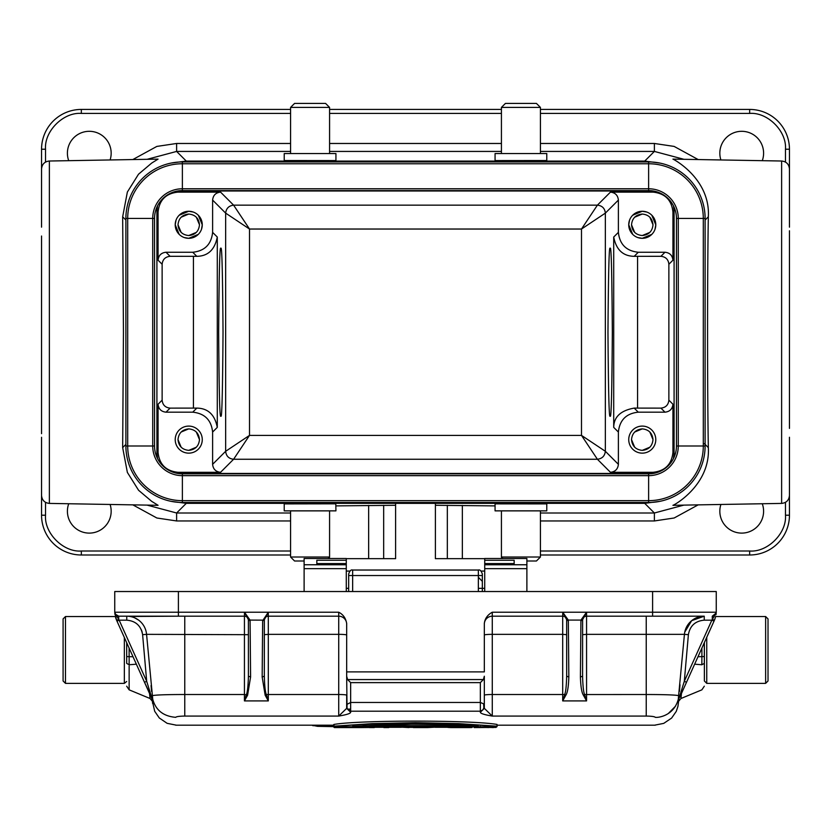 <?xml version="1.0" encoding="UTF-8"?>
<svg xmlns="http://www.w3.org/2000/svg" width="831" height="831" viewBox="0 0 831 831"><rect width="100%" height="100%" fill="white"/><g stroke="black" fill="none" stroke-linecap="round" stroke-linejoin="round"><path stroke-width="1.25" d="M610.162 248.666C611.19 243.919 611.917 271.768 612.343 332.213C611.917 392.658 611.19 420.496 610.162 415.749C609.123 420.496 608.396 392.658 607.97 332.213C608.396 271.768 609.123 243.919 610.162 248.666M220.838 415.749C219.81 420.496 219.083 392.658 218.657 332.213C219.083 271.768 219.81 243.919 220.838 248.666C221.877 243.919 222.604 271.768 223.03 332.213C222.604 392.658 221.877 420.496 220.838 415.749M284.358 160.518L335.932 160.57L335.932 153.548L284.223 153.548L284.223 160.57M290.58 107.407L294.558 103.428L325.596 103.428L329.575 107.407L290.58 107.407L290.58 153.548M220.568 192.127L177.948 192.127C165.951 193.394 159.323 200.022 158.067 212.019L158.067 260.207C158.565 255.408 161.224 252.759 166.013 252.25L192.73 252.25C204.717 250.983 211.344 244.356 212.611 232.368L212.611 200.084C213.12 195.285 215.769 192.636 220.568 192.127L233.604 205.164L249.508 229.034L225.648 213.12C226.219 208.394 228.868 205.735 233.604 205.164L597.396 205.164L581.492 229.034L249.508 229.034L249.508 435.392L581.492 435.392L597.396 459.252L610.432 472.288L653.052 472.288C665.049 471.032 671.677 464.394 672.933 452.407L672.933 404.219C672.435 409.018 669.776 411.667 664.987 412.176L638.27 412.176C626.283 413.433 619.656 420.06 618.389 432.058L618.389 464.332C617.88 469.131 615.231 471.79 610.432 472.288M653.052 192.127L610.432 192.127C615.231 192.636 617.88 195.285 618.389 200.084L618.389 232.368C619.656 244.356 626.283 250.983 638.27 252.25L664.987 252.25C669.776 252.759 672.435 255.408 672.933 260.207L672.933 212.019C671.677 200.022 665.049 193.394 653.052 192.127L654.059 191.12M177.689 190.985L653.311 190.985M546.777 160.57L546.777 153.548L495.068 153.548L495.068 160.57L546.642 160.518M501.425 107.407L505.404 103.428L536.442 103.428L540.42 107.407L501.425 107.407L501.425 153.548M284.223 503.856L284.223 510.868L335.932 510.868L335.797 503.815L284.358 503.898M304.115 560.998L294.558 560.998L290.58 557.019L329.575 557.019L329.575 510.868M346.278 591.527L346.278 564.415L316.84 564.426L316.84 563.584L346.278 563.584L346.278 558.494L304.115 558.494L304.115 591.527M346.278 563.584L346.278 564.415L316.84 564.415L316.84 560.271L346.278 560.271M484.722 563.584L514.16 563.584L514.16 564.415L484.722 564.415L484.722 560.271L514.16 560.271L514.16 564.426L484.722 564.415L484.722 591.527M526.885 591.527L526.885 558.494L484.722 558.494L484.722 560.271M484.722 558.661L435.392 558.661L435.392 503.368L395.608 503.368L395.608 558.661L346.278 558.661M484.722 571.074L481.024 571.074M349.976 571.074L346.278 571.074M435.392 505.29L495.068 505.892M501.519 558.494L501.519 557.113M335.932 505.892L395.608 505.29M329.481 558.494L329.481 557.113M676.465 218.439L678.283 218.439A29.667 29.667 0 0 0 648.627 188.772L648.627 163.759L182.373 163.759L182.373 161.941A56.487 56.487 0 0 0 125.886 218.439L127.704 218.439L127.704 445.987L125.886 445.987A56.487 56.487 0 0 0 182.373 502.475L182.373 500.657L648.627 500.657L648.627 475.654A29.667 29.667 0 0 0 678.283 445.987L678.283 218.439L703.296 218.439A54.669 54.669 0 0 0 648.627 163.759L648.627 161.941L182.373 161.941A56.487 56.487 0 0 0 125.886 218.439L125.886 445.987A56.487 56.487 0 0 0 182.373 502.475L648.627 502.475L648.627 500.657A54.669 54.669 0 0 0 703.296 445.987L703.296 218.439L705.114 218.439A56.487 56.487 0 0 0 648.627 161.941A56.487 56.487 0 0 1 705.114 218.439L705.114 445.987L676.465 445.987L676.465 218.439A27.849 27.849 0 0 0 648.627 190.59L182.373 190.59A27.849 27.849 0 0 0 154.535 218.439L154.535 445.987A27.849 27.849 0 0 0 182.373 473.836L648.627 473.836A27.849 27.849 0 0 0 676.465 445.987M648.627 502.475A56.487 56.487 0 0 0 705.114 445.987A56.487 56.487 0 0 1 648.627 502.475M659.887 501.342L644.721 503.337L186.279 503.337L171.113 501.342M540.42 512.997L654.381 512.997L683.851 505.113M708.334 216.798C710.515 179.486 674.71 159.749 672.933 159.116L781.628 161.017L781.628 503.409L672.933 505.31C674.512 505.082 710.484 484.681 708.334 447.618C707.316 392.325 707.316 272.101 708.334 216.798L705.114 220.018M125.886 444.408L122.666 447.618L127.361 472.403L138.569 490.269L151.699 501.353L158.067 505.3L49.372 503.409C44.604 502.869 42.007 500.22 41.55 495.453M147.077 505.113L176.619 512.997L176.619 520.954L156.872 518.004L132.835 504.864M698.165 504.864L674.159 517.993L654.381 520.954L540.42 520.954M762.276 503.752A21.876 21.876 0 0 1 741.709 533.107A21.876 21.876 0 0 1 720.903 504.469M110.097 504.469A21.876 21.876 0 0 1 89.291 533.107A21.876 21.876 0 0 1 68.724 503.752M122.666 447.618L123.445 332.213L122.666 216.798L127.361 192.034L138.507 174.219L151.689 163.073L158.056 159.116L49.372 161.017L49.372 503.409M659.762 163.053L644.721 161.079L186.279 161.079L171.279 163.042M683.923 159.303L654.381 151.429L540.42 151.429M789.45 428.391L789.45 230.769M540.42 554.994L749.666 554.994A39.784 39.784 0 0 0 789.45 515.21L789.45 437.262M41.55 437.262L41.55 515.21A39.784 39.784 0 0 0 81.334 554.994L290.58 554.994M186.279 161.941L186.279 161.079L176.619 151.429L147.149 159.303M41.55 236.025L41.55 433.657M644.721 161.941L644.721 161.079L654.381 151.429L654.381 143.472L674.128 146.412L698.165 159.552M540.42 109.432L749.666 109.432A39.784 39.784 0 0 1 789.45 149.216L789.45 227.154M41.55 227.154L41.55 149.216A39.784 39.784 0 0 1 81.334 109.432L290.58 109.432M132.835 159.552L156.841 146.422L176.619 143.472L176.619 151.429L290.58 151.429M720.903 159.947A21.876 21.876 0 0 1 741.709 131.308A21.876 21.876 0 0 1 762.276 160.674M68.724 160.674A21.876 21.876 0 0 1 89.291 131.308A21.876 21.876 0 0 1 110.097 159.947M329.575 109.432L501.425 109.432M673.411 205.745L674.086 210.866L674.086 453.549L673.411 458.67M653.311 473.441L177.689 473.441M157.589 458.67L156.914 453.549L156.914 210.866L157.589 205.745M638.27 412.176L634.198 408.104L660.915 408.114C665.714 407.606 668.373 404.957 668.872 400.158L668.872 264.268C668.373 259.469 665.714 256.821 660.915 256.312L634.198 256.322L638.27 252.25M192.73 252.25L196.802 256.322L170.085 256.312C165.286 256.821 162.627 259.469 162.128 264.268L162.128 400.158C162.627 404.957 165.286 407.606 170.085 408.114L196.802 408.104L192.73 412.176L166.013 412.176C161.224 411.667 158.565 409.018 158.067 404.219L158.067 452.407C159.323 464.394 165.951 471.032 177.948 472.288L220.568 472.288C215.769 471.79 213.12 469.131 212.611 464.332L212.611 432.058C211.344 420.06 204.717 413.433 192.73 412.176M642.259 453.144A13.525 13.525 0 0 1 628.735 439.62A13.525 13.525 0 0 1 642.259 426.095A13.525 13.525 0 0 1 655.784 439.62A13.525 13.525 0 0 1 642.259 453.144M220.568 472.288L233.604 459.252L249.508 435.392L225.648 451.295C226.167 456.084 228.816 458.733 233.604 459.252L597.396 459.252C602.132 458.681 604.781 456.032 605.352 451.295L618.389 464.332M188.741 453.144A13.525 13.525 0 0 1 175.216 439.62A13.525 13.525 0 0 1 188.741 426.095A13.525 13.525 0 0 1 202.265 439.62A13.525 13.525 0 0 1 188.741 453.144M637.782 237.562L642.259 238.32A13.525 13.525 0 0 1 628.735 224.796A13.525 13.525 0 0 1 642.259 211.271A13.525 13.525 0 0 1 655.784 224.796A13.525 13.525 0 0 1 642.259 238.32L651.826 234.363M184.264 237.562L188.741 238.32A13.525 13.525 0 0 1 175.216 224.796A13.525 13.525 0 0 1 188.741 211.271A13.525 13.525 0 0 1 202.265 224.796A13.525 13.525 0 0 1 188.741 238.32L198.308 234.363M634.198 408.104C620.664 410.514 613.839 416.944 613.714 427.383L618.389 432.058M581.492 435.392L605.352 451.295L605.352 213.12L581.492 229.034L581.492 435.392M212.611 432.058L217.286 427.383C214.834 414.69 208.01 408.27 196.802 408.104M654.994 229.335L655.784 224.796L651.826 215.239M646.736 212.04L642.259 211.271L632.692 215.239M618.389 232.368L613.714 237.032C616.166 249.726 622.99 256.156 634.198 256.322M201.486 229.335L202.265 224.796L198.308 215.239M193.218 212.04L188.741 211.271L179.174 215.239M196.802 256.322C207.947 256.166 214.772 249.747 217.286 237.032L212.611 232.368M631.518 439.62C632.173 433.117 635.757 429.544 642.259 428.879C648.762 429.534 652.335 433.117 653 439.62C652.345 446.122 648.762 449.706 642.259 450.36C635.757 449.706 632.173 446.122 631.518 439.62L634.666 447.213M178 439.62C178.655 433.117 182.238 429.544 188.741 428.879C195.243 429.534 198.827 433.117 199.482 439.62C198.827 446.122 195.243 449.706 188.741 450.36C182.238 449.706 178.665 446.122 178 439.62L181.148 447.213M629.514 220.257L628.735 224.796L632.692 234.363M631.518 224.796C632.173 218.293 635.757 214.72 642.259 214.055C648.762 214.71 652.335 218.293 653 224.796C652.345 231.298 648.762 234.882 642.259 235.537C635.757 234.882 632.173 231.309 631.518 224.796L634.666 232.4M176.006 220.257L175.216 224.796L179.174 234.363M178 224.796C178.655 218.293 182.238 214.72 188.741 214.055C195.243 214.71 198.827 218.293 199.482 224.796C198.827 231.298 195.243 234.882 188.741 235.537C182.238 234.882 178.665 231.309 178 224.796L181.148 232.4M642.259 450.36L649.852 447.213M653 439.62L649.852 432.027M188.741 450.36L196.334 447.213M199.482 439.62L196.334 432.027M642.259 235.537L649.852 232.4M653 224.796L649.852 217.203M188.741 235.537L196.334 232.4M199.482 224.796L196.334 217.203M642.259 428.879L634.666 432.027M188.741 428.879L181.148 432.027M642.259 214.055L634.666 217.203M188.741 214.055L181.148 217.203M484.328 635.04A7.957 0.696 180 0 1 492.274 634.344L492.274 716.073C484.421 714.753 480.443 713.486 480.349 712.271L480.349 711.201L482.936 709.84L483.85 707.856L483.611 703.815L480.349 702.475L480.349 682.625L483.393 679.571L347.607 679.571L350.651 682.625L350.651 702.475L347.036 704.314L347.036 707.887L346.672 676.237L347.607 679.571M484.255 706.786L483.621 703.815M483.611 708.801L484.234 704.906M480.349 712.271L484.328 708.344L484.328 676.237L483.393 679.571M484.328 705.488L484.328 676.237M646.238 705.986L646.238 716.062C651.691 716.166 654.714 716.592 655.275 717.33C654.714 716.592 651.701 716.166 646.238 716.073L492.274 716.073L484.328 708.344L484.328 705.727M562.691 616.187A3.978 3.978 -0 0 1 566.669 619.988A3.978 3.978 0 0 0 562.691 616.187L562.691 634.344L492.274 634.344L492.274 616.187L562.691 616.187L562.764 612.312L566.649 619.666L568.311 620.082L562.764 612.312L566.669 612.208L492.274 612.208C487.537 614.867 484.889 618.617 484.328 623.458L484.328 671.884L346.672 671.884L346.672 676.237M566.669 612.208L652.605 612.208L652.605 591.527L178.395 591.527L178.395 612.208L338.726 612.208C343.151 614.473 345.8 618.222 346.672 623.458L346.672 671.884M346.672 705.54L346.672 708.344L338.726 716.073L338.726 694.508A7.957 0.696 0 0 1 346.672 695.204L346.672 708.344L350.651 712.271C350.537 713.486 346.558 714.753 338.726 716.073L184.762 716.073C179.309 716.166 176.286 716.592 175.725 717.33C176.619 727.8 176.619 727.8 175.725 717.33C176.286 716.592 179.299 716.166 184.762 716.073L184.762 694.508C165.629 694.539 154.691 694.955 151.948 695.734L151.969 695.994M347.015 704.314L346.652 705.581M492.274 616.187A7.957 7.957 0 0 0 484.328 624.143A7.957 7.957 0 0 1 492.274 616.187L492.274 612.208M655.275 717.33C654.381 727.8 654.381 727.8 655.275 717.33C657.882 717.839 675.832 716.052 679.052 695.734C676.32 694.955 665.382 694.539 646.238 694.508L646.238 634.344L586.561 634.344L586.561 616.187L666.846 616.187M334.924 726.793L333.969 726.18L333.969 724.435C359.459 720.01 471.624 720.01 497.031 724.435L497.031 726.18L496.076 726.793L334.924 726.793C360.81 722.471 470.19 722.471 496.076 726.793M175.725 725.193L333.667 725.193L333.969 724.622M350.651 712.271L350.651 711.201L480.349 711.201L480.349 702.475L350.651 702.475L350.651 711.201L347.576 709.134L347.036 707.887M265.775 616.187L338.726 616.187L338.726 612.208M584.027 616.187L586.561 616.187A3.978 3.978 180 0 0 582.593 619.895A3.978 3.978 180 0 1 586.561 616.187L586.551 612.25L580.952 620.082L582.604 619.666L586.551 612.25L582.583 612.208M716.187 613.029L716 614.701L716.187 613.029M716.062 614.254L716.156 613.413M715.605 616.695L714.473 620.123L712.271 619.562L716.145 613.122M150.827 696.388L144.511 682.293L151.637 697.23L146.692 681.316L142.61 634.687L146.568 634.344A19.892 19.892 0 0 0 126.759 616.187L126.759 620.165L119.155 620.165L118.729 619.562L116.745 620.622L116.527 620.123L144.511 682.293L146.692 681.316L150.712 694.228M116.558 620.196L118.729 619.562L114.803 612.852L116.527 620.123L115.301 616.529M116.517 620.092L115.416 616.768M114.948 614.327L114.844 613.413M114.813 613.029L114.979 614.525M694.643 664.187L701.852 664.758L701.894 656.583L697.988 656.75M701.852 664.758C701.852 697.625 701.852 697.625 701.852 664.758L704.314 663.398C704.314 693.231 704.314 693.231 704.314 663.398L704.314 642.695M715.086 615.023L716.249 612.208L716.249 591.527L652.605 591.527M248.417 634.687L146.568 634.344A19.892 19.892 0 0 0 126.759 616.187L118.729 616.187L115.914 615.023L114.751 612.208L114.751 591.527L178.395 591.527M118.729 619.562L118.729 616.187A3.978 3.978 0 0 1 115.208 614.057L118.729 616.187A3.978 3.978 0 0 1 114.751 612.208A3.978 3.978 0 0 0 118.729 616.187L244.439 616.187L244.501 612.312L248.396 619.666L248.417 676.216C248.147 685.97 247.482 692.088 246.423 694.55L244.439 700.907L247.596 695.204L244.439 694.508L244.439 616.187L118.729 616.187A3.978 3.978 0 0 1 114.844 613.07M129.106 648.076L129.148 664.758C129.137 697.604 129.137 697.604 129.148 664.758L126.686 663.398C126.686 693.231 126.686 693.231 126.686 663.398L126.686 656.583L133.012 656.75M126.686 642.695L126.686 656.583M712.271 619.562L712.271 616.187L713.289 616.051M680.288 694.228L684.308 681.316L711.845 620.165L714.016 621.141L714.255 620.622L712.074 619.843M678.138 701.572L678.885 700.138L678.013 702.008L684.432 634.344L646.238 634.344L646.238 616.187L704.241 616.187A19.892 19.892 0 0 0 684.432 634.344L688.39 634.687L684.308 681.316L686.489 682.293L714.016 621.141L680.142 696.399L679.872 695.578L677.992 701.998L679.353 697.23M716.249 612.208A3.978 3.978 0 0 1 712.271 616.187A3.978 3.978 0 0 0 716.249 612.208L652.605 612.208L652.605 616.187M248.417 612.208L244.501 612.312L250.048 620.082L248.396 619.666M264.331 612.208L268.299 612.25L262.658 620.726L262.16 676.985L265.151 695.204L266.315 694.55C265.255 692.067 264.59 685.949 264.331 676.216L264.351 619.666L268.299 612.25L268.309 616.187A3.978 3.978 180 0 0 264.341 619.895A3.978 3.978 180 0 1 268.309 616.187L268.309 634.344L264.331 634.687M338.726 616.187A7.957 7.957 -0 0 1 346.672 624.143A7.957 7.957 -0 0 0 338.726 616.187L338.726 634.344A7.957 0.696 180 0 1 346.672 635.04M126.686 686.188L129.137 689.855L129.148 665.86M136.357 664.187L129.148 664.758M467.998 725.671L363.002 725.671M681.898 689.055L680.953 698.507L701.863 689.844M683.851 688.161L683.352 689.263M683.144 689.73L680.651 695.277M684.308 681.316L679.872 695.578M714.255 620.622L714.016 621.141L714.255 620.622M582.583 676.216L582.604 619.666L582.583 676.216C582.853 685.949 583.507 692.067 584.577 694.55L583.404 695.204C581.71 692.701 580.713 686.635 580.412 676.985L582.583 676.216M582.593 619.957L582.583 620.144A3.978 3.978 180 0 1 582.583 620.009A3.978 3.978 180 0 0 582.583 620.155L580.911 620.726L580.952 620.082L568.311 620.082L568.342 620.726L566.669 620.134A3.978 3.978 -0 0 0 566.669 620.009A3.978 3.978 -0 0 1 566.669 620.155L566.669 676.216C566.399 685.97 565.745 692.088 564.685 694.55L562.691 694.508L562.691 634.344L566.669 634.676M566.649 619.666L566.669 676.216L568.84 676.985C568.539 686.645 567.542 692.722 565.849 695.204L564.696 694.55L562.691 700.907L562.691 694.508L492.274 694.508A7.957 0.696 0 0 0 484.328 695.204M248.407 619.895A3.978 3.978 -0 0 0 244.439 616.187A3.978 3.978 -0 0 1 248.407 619.895M264.331 619.957L264.32 620.144A3.978 3.978 180 0 1 264.331 620.009A3.978 3.978 180 0 0 264.331 620.155L250.048 620.082L250.089 620.726L248.417 620.134L248.417 676.216L250.588 676.985L250.089 620.726M130.207 616.488L178.395 616.187L178.395 612.208L114.751 612.208M146.692 681.316L119.155 620.165L116.984 621.141L150.858 696.399L151.128 695.578M129.137 689.844L150.047 698.507L149.518 693.418M478.386 726.336L352.614 726.336L399.337 724.331C425.877 723.583 470.232 725.442 478.386 726.336L477.129 725.671M428.619 726.741L429.087 727.385L433.221 727.032L432.754 726.387M403.856 726.387L403.388 727.032L398.537 727.032L418.336 727.447M407.979 726.741L407.512 727.385L403.388 727.032M438.945 726.377L438.072 727.032L427.612 727.572L413.35 727.572L418.294 727.447L418.305 726.845M482.333 574.055L482.333 591.527L482.333 575.54L348.667 575.54L348.667 591.527M680.142 696.399L679.81 697.167M582.583 634.687L586.561 634.344L586.561 700.907L583.404 695.204M565.849 695.204L562.691 700.907L586.561 700.907L584.567 694.55L646.238 694.508L646.238 716.073M265.151 695.204L268.309 700.907L266.315 694.55L268.309 694.508L268.309 700.907L244.439 700.907L244.439 694.508L184.762 694.508L184.762 616.187M262.16 676.985L264.331 676.216L264.331 620.144L262.658 620.726M152.281 699.65L153.008 701.998L146.568 634.344M151.543 697.936L153.008 701.998L151.647 697.23M150.754 694.228L151.034 695.267M151.221 697.24L151.522 697.947M152.727 702.569L152.115 700.138M348.667 574.055L348.667 575.54M339.235 727.177L355.886 727.572L339.214 727.572L339.858 726.938M342.954 726.387L342.59 727.032L369.068 727.489M447.203 726.782L450.745 727.572L456.001 727.032L455.461 726.387M459.595 726.71L459.501 727.26L464.726 727.572L450.734 727.572M496.076 727.416L474.241 727.572L480.754 727.032L493.219 727.572L496.751 726.782L491.121 726.793M471.987 727.509L469.723 727.572L471.987 727.509M463.719 726.387L463.199 727.032L469.712 727.572L464.726 727.572M312.705 725.64L333.667 726.626L317.463 726.336L312.092 725.193M654.589 725.193L663.74 723.375L671.625 718.067L676.247 711.398L677.94 706.371L678.574 701.312L680.953 698.507M152.987 702.008L152.748 702.683M333.969 726.18L372.059 723.635L415.448 722.669L458.847 723.624L497.031 726.18M352.115 726.793L368.372 726.886M368.756 726.865L374.314 727.032L374.314 727.572L374.947 726.938M374.947 726.782L374.314 727.032M365.661 726.782L366.024 727.426M365.339 726.793L358.66 726.928M334.01 726.377L334.301 727.032L342.59 727.032M333.667 724.622L333.667 726.772M383.205 726.772L389.396 726.782M397.654 726.377L398.537 727.032M466.897 726.793L471.977 726.907L471.977 727.509M480.235 726.387L480.754 727.032M471.977 726.907L477.056 726.793M488.493 726.387L487.953 727.032M484.359 726.71L484.452 727.26L479.227 727.572M476.101 726.782L475.592 727.426M467.843 726.782L468.362 727.426M447.327 726.793L452.833 726.793M496.076 727.291L496.751 726.658M333.667 725.993L312.342 725.193M152.166 697.489L151.969 695.983M655.275 725.193L497.031 725.193L497.031 726.658M478.355 577.285L482.333 581.357M546.642 503.898L495.068 503.856L495.068 510.868L546.777 510.868L546.777 503.856M526.885 560.998L536.442 560.998L540.42 557.019L540.42 510.868M502.9 558.494L501.425 557.019L540.42 557.019M768.021 680.973L768.021 618.918L768.021 680.973L768.021 618.918L765.631 616.529L715.647 616.529M765.631 616.529L765.631 683.362L706.755 683.362L704.376 680.973L704.376 642.571M768.021 674.616L768.021 625.286M115.353 616.529L65.472 616.529L65.472 683.362L63.083 680.973L63.083 618.918M63.083 674.616L63.083 625.286M177.948 192.127L176.941 191.12M610.432 192.127L597.396 205.164C602.184 205.683 604.833 208.342 605.352 213.12L618.389 200.084M501.425 151.429L329.575 151.429M304.115 564.758L346.278 564.758M346.278 568.653L304.115 568.653M484.722 564.758L526.885 564.758M526.885 568.653L484.722 568.653M447.327 505.29L447.327 558.661M462.348 505.393L462.348 558.661M368.652 558.661L368.652 505.393M383.673 505.29L383.673 558.661M182.373 190.59L182.373 188.772A29.667 29.667 0 0 0 152.717 218.439L127.704 218.439A54.669 54.669 0 0 1 182.373 163.759L182.373 188.772L648.627 188.772L648.627 190.59M154.535 445.987L152.717 445.987A29.667 29.667 0 0 0 182.373 475.654L182.373 500.657A54.669 54.669 0 0 1 127.704 445.987L152.717 445.987L152.717 218.439L154.535 218.439M648.627 473.836L648.627 475.654L182.373 475.654L182.373 473.836M644.721 502.475L644.721 503.337L654.381 512.997L654.381 520.954M290.58 512.997L176.619 512.997L186.279 503.337L186.279 502.475M708.334 447.618L704.387 443.671M290.58 520.954L176.619 520.954M540.42 551.015L749.666 551.015C767.626 552.428 786.884 533.17 785.472 515.21L785.472 502.34M45.528 502.34L45.528 515.21C44.116 533.17 63.374 552.428 81.334 551.015L290.58 551.015M125.886 220.018L122.666 216.798M785.472 515.21L789.45 515.21M749.666 551.015L749.666 554.994M81.334 551.015L81.334 554.994M45.528 515.21L41.55 515.21M176.619 143.472L290.58 143.472M329.575 143.472L501.425 143.472M540.42 143.472L654.381 143.472M290.58 113.411L81.334 113.411C63.374 111.998 44.116 131.246 45.528 149.216L45.528 162.076M785.472 162.076L785.472 149.216C786.884 131.256 767.626 111.998 749.666 113.411L540.42 113.411M501.425 113.411L329.575 113.411M749.666 113.411L749.666 109.432A39.784 39.784 0 0 1 789.45 149.216L785.472 149.216M45.528 149.216L41.55 149.216A39.784 39.784 0 0 1 81.334 109.432L81.334 113.411M672.933 452.407L674.086 453.549M653.052 472.288L654.059 473.296M672.933 212.019L674.086 210.866M668.872 264.268L672.933 260.207M672.933 404.219L668.872 400.158M158.067 212.019L156.914 210.866M162.128 400.158L158.067 404.219M158.067 260.207L162.128 264.268M158.067 452.407L156.914 453.549M176.941 473.296L177.948 472.288M212.611 464.332L225.648 451.295L225.648 213.12L212.611 200.084M660.915 256.312L664.987 252.25M637.574 256.312L637.574 408.114M664.987 412.176L660.915 408.114M170.085 408.114L166.013 412.176M193.426 408.114L193.426 256.312M166.013 252.25L170.085 256.312M613.714 237.032L613.714 427.383M217.286 427.383L217.286 237.032M480.349 682.625L350.651 682.625M347.576 709.134L350.651 709.092M701.894 648.076L701.894 656.583L704.314 656.583M711.845 620.165L704.241 620.165C695.256 620.965 689.979 625.805 688.39 634.687M704.241 620.165L704.241 616.187A19.892 19.892 0 0 0 684.432 634.344L684.474 634.344M142.61 634.687C141.031 625.805 135.744 620.965 126.759 620.165M478.355 591.527L478.355 570.035C479.923 569.484 481.253 570.814 482.333 574.013M478.355 570.035L352.645 570.035L352.645 591.527M175.725 717.33C162.19 716.197 154.265 708.999 151.938 695.734L151.626 697.23M141.436 629.929L142.194 632.204M580.412 676.985L580.911 620.726M568.342 620.726L568.84 676.985M338.726 634.344L268.309 634.344L268.309 694.508L338.726 694.508L338.726 634.344M247.596 695.204L250.588 676.985M339.214 727.572L334.301 727.572L334.301 727.032M374.314 727.572L369.39 727.572L369.39 727.032M388.763 727.032L388.763 727.572L383.849 727.572L383.849 727.032M433.221 727.032L438.072 727.032M407.512 727.385L429.087 727.385M463.199 727.032L456.001 727.032M339.754 727.291L341.738 727.291M374.843 727.291L383.309 727.291M389.292 727.291L401.394 727.291M435.215 727.291L447.556 727.291M488.368 727.572L484.577 727.291M668.404 713.434L675.551 706.153M678.834 697.489L679.031 696.014M706.755 683.362L706.755 637.273M65.472 683.362L124.349 683.362L124.349 637.512M346.278 588.338L348.667 588.338M329.575 107.407L329.575 153.548M328.1 558.494L329.575 557.019M478.355 588.338L484.722 588.338M781.628 161.017C786.396 161.546 788.993 164.195 789.45 168.963M781.628 503.409C786.396 502.869 788.993 500.22 789.45 495.453M49.372 161.017C44.604 161.546 42.007 164.195 41.55 168.963M716.187 612.956L716.021 614.525M714.431 620.217L714.868 619.126M714.899 619.033L715.096 618.451M716.156 613.07L712.271 616.187M116.091 619.012L115.779 618.087M115.602 617.475L115.447 616.903M701.852 689.865L704.314 686.188M700.616 616.519L704.241 616.187L691.652 620.674L684.754 632.131M134.695 617.838L138.715 620.186M696.555 617.734L692.701 619.874M352.708 726.325L411.189 724.206C438.924 724.279 461.298 724.985 478.292 726.325M680.018 684.744L679.426 691.475M680.651 695.256L680.132 696.42M151.055 685.575L151.574 691.475M176.411 725.193L167.124 723.323L159.282 717.963L154.691 711.274L152.437 701.333L150.047 698.507M352.645 570.035C351.077 569.484 349.747 570.814 348.667 574.013M355.793 727.572L361.443 727.572M150.266 695.08L150.868 696.42M369.39 727.478L361.662 727.572M369.39 727.572L368.756 726.938M334.301 727.572L333.667 726.938M388.763 727.572L389.396 726.938M383.849 727.572L383.205 726.938M438.155 727.021L427.612 727.572M398.454 727.021L408.987 727.572M459.543 727.26L455.585 727.572M447.878 727.416L450.745 727.572M152.426 701.312L152.613 703.4M501.425 557.019L501.425 510.868M290.58 557.019L290.58 510.868M540.42 107.407L540.42 153.548M768.021 672.227L768.021 627.675M765.631 683.362L768.021 680.984M124.349 683.362L126.686 681.493M63.083 680.973L63.083 618.918L65.472 616.529"/></g></svg>
